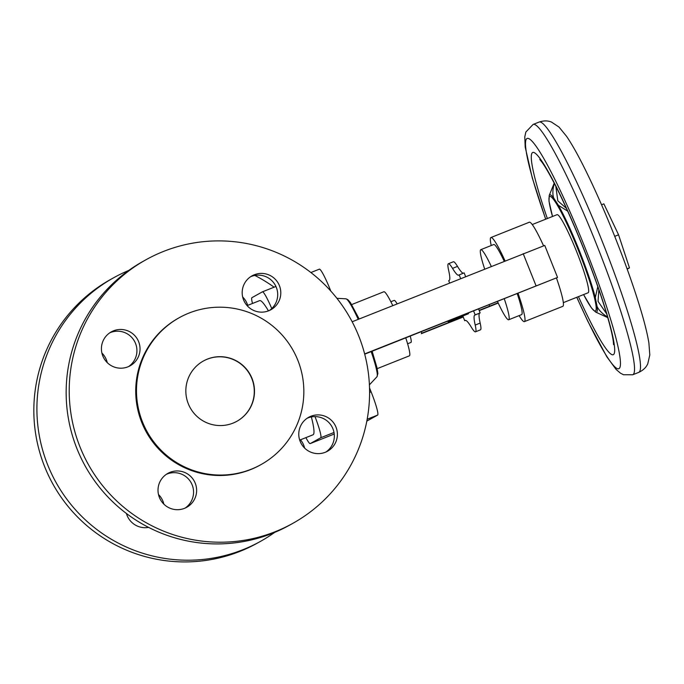 <?xml version="1.0" encoding="UTF-8"?>
<svg xmlns="http://www.w3.org/2000/svg" width="684" height="684" viewBox="0 0 684 684"><rect width="100%" height="100%" fill="white"/><g stroke="black" fill="none" stroke-linecap="round" stroke-linejoin="round"><path stroke-width="1.03" d="M163.382 251.481A150.873 149.976 -119.1 0 1 354.868 327.174A150.873 149.976 -119.1 0 1 292.837 523.346A150.873 149.976 -119.1 0 1 275.43 531.622A150.873 149.976 -119.1 0 1 83.944 455.929A150.873 149.976 -119.1 0 1 145.974 259.749A150.873 149.976 -119.1 0 1 163.382 251.481M145.974 259.749L142.905 261.468A150.873 149.976 60.9 0 0 80.874 457.639A150.873 149.976 60.9 0 0 272.352 533.332A150.873 149.976 60.9 0 0 289.76 525.064L292.837 523.346M325.952 452.004A19.4 19.28 60.9 0 0 307.142 418.249M325.285 452.278A19.4 19.28 60.9 0 0 335.502 425.995A19.4 19.28 60.9 0 0 308.646 417.326A19.4 19.28 60.9 0 0 300.669 442.548A19.4 19.28 60.9 0 0 325.285 452.278M170.119 472.311A19.4 19.28 60.9 0 0 159.902 498.602A19.4 19.28 60.9 0 0 186.766 507.271A19.4 19.28 60.9 0 0 194.735 482.049A19.4 19.28 60.9 0 0 170.119 472.311M185.184 508.058A19.4 19.28 60.9 0 0 166.383 474.303M268.692 310.784A19.4 19.28 60.9 0 0 278.91 284.501A19.4 19.28 60.9 0 0 252.054 275.832A19.4 19.28 60.9 0 0 244.077 301.054A19.4 19.28 60.9 0 0 268.692 310.784M269.359 310.51A19.4 19.28 60.9 0 0 250.549 276.763M128.592 366.564A19.4 19.28 60.9 0 0 109.791 332.817M127.934 366.838A19.4 19.28 60.9 0 0 138.142 340.555A19.4 19.28 60.9 0 0 111.287 331.885A19.4 19.28 60.9 0 0 103.31 357.108A19.4 19.28 60.9 0 0 127.934 366.838M188.314 403.808A34.482 34.277 -119.1 0 1 203.379 361.007A34.482 34.277 -119.1 0 1 252.02 378.44A34.482 34.277 -119.1 0 1 236.946 421.25A34.482 34.277 -119.1 0 1 188.314 403.808M203.276 361.058A34.482 34.277 -119.1 0 1 251.815 378.56A34.482 34.277 -119.1 0 1 236.844 421.31M297.805 360.212A84.055 83.559 60.9 0 0 179.251 317.701A84.055 83.559 60.9 0 0 142.528 422.045A84.055 83.559 60.9 0 0 261.074 464.556A84.055 83.559 60.9 0 0 297.805 360.212M261.074 464.556L260.313 464.983A84.055 83.559 -119.1 0 1 141.768 422.464A84.055 83.559 -119.1 0 1 178.498 318.12L179.251 317.701M268.453 310.878A72.205 7.798 -111.7 0 0 259.604 300.635L247.095 305.62M113.664 277.755L110.594 279.465A150.873 149.976 60.9 0 0 48.564 475.636A150.873 149.976 60.9 0 0 240.041 551.338A150.873 149.976 60.9 0 0 257.449 543.062L260.527 541.352A150.873 149.976 -119.1 0 1 243.119 549.62A150.873 149.976 -119.1 0 1 51.633 473.926A150.873 149.976 -119.1 0 1 113.664 277.755A150.873 149.976 -119.1 0 1 128.746 270.437M304.602 448.071A19.4 19.28 60.9 0 0 300.481 439.795M126.429 513.487A19.4 19.28 60.9 0 0 148.582 527.381M107.251 362.631A19.4 19.28 60.9 0 0 101.899 353.038M247.702 305.38A19.4 19.28 60.9 0 0 242.666 296.984M163.844 504.125A19.4 19.28 60.9 0 0 158.491 494.523M254.841 275.438A150.873 149.976 -119.1 0 1 274.096 287.186M274.686 532.383A150.873 149.976 -119.1 0 1 260.527 541.352M271.753 308.569A23.709 2.556 -111.7 0 0 262.391 291.846A23.709 2.556 -111.7 0 0 262.357 291.863L251.926 297.677A23.709 2.556 -111.7 0 0 252.49 303.474M305.902 437.632A23.709 2.556 -111.7 0 0 310.245 443.591A23.709 2.556 -111.7 0 0 310.279 443.574L320.711 437.76A23.709 2.556 -111.7 0 0 314.999 416.616M299.703 440.103L313.033 434.793A72.205 7.798 -111.7 0 0 311.357 416.941M369.531 387.896L371.096 391.821A23.709 2.556 68.3 0 1 377.645 415.085L367.205 420.899A23.709 2.556 68.3 0 1 367.18 420.916A23.709 2.556 68.3 0 1 367.146 420.925M319.291 269.188A23.709 2.556 68.3 0 1 319.325 269.171A23.709 2.556 68.3 0 1 330.355 289.948L330.799 291.068M491.215 245.522A45.264 4.891 68.3 0 1 490.941 237.519A45.264 4.891 68.3 0 1 505.049 260.886M490.941 237.519L529.356 222.214A45.264 4.891 68.3 0 1 543.558 245.778M364.64 353.91L557.554 277.439L364.709 354.175M479.133 310.374L498.089 302.79M421.532 333.313L463.128 316.743M498.217 303.063L479.236 310.622M463.23 317L421.318 333.681A18.323 1.975 68.3 0 0 421.429 331.595M556.485 278.055A45.264 4.891 68.3 0 1 562.846 306.321L524.423 321.617A45.264 4.891 68.3 0 1 519.122 315.606M518.062 293.359A45.264 4.891 68.3 0 1 524.423 321.617M517.224 293.65A37.714 4.07 68.3 0 1 521.635 314.606L508.699 319.761A37.714 4.07 68.3 0 1 497.413 301.336M352.157 321.771L544.746 245.428L557.554 277.439M484.657 269.009A37.714 4.07 68.3 0 1 480.792 249.677L493.728 244.521A37.714 4.07 68.3 0 1 504.211 261.22M504.228 298.626A37.714 4.07 68.3 0 1 508.699 319.761M480.792 249.677A37.714 4.07 68.3 0 1 491.266 266.375M453.304 261.784A36.637 3.959 68.3 0 1 453.355 261.758A36.637 3.959 68.3 0 1 457.502 266.384A53.882 5.823 -111.7 0 0 463.282 273.215M449.61 282.962L448.704 280.688L449.174 280.423A53.882 5.823 -111.7 0 0 448.67 270.513A36.637 3.959 68.3 0 1 448.328 263.767A36.637 3.959 68.3 0 1 448.379 263.742A36.637 3.959 68.3 0 1 452.526 268.367A53.882 5.823 -111.7 0 0 458.622 275.156A53.882 5.823 -111.7 0 0 458.69 275.122L464.137 272.882L465.616 276.584M478.526 308.852L480.142 312.896L479.672 313.161A53.882 5.823 -111.7 0 0 480.177 323.079A36.637 3.959 68.3 0 1 480.519 329.816A36.637 3.959 68.3 0 1 480.467 329.842A36.637 3.959 68.3 0 1 480.416 329.859M473.55 310.835L475.166 314.879L474.696 315.144A53.882 5.823 -111.7 0 0 475.2 325.054A36.637 3.959 68.3 0 1 475.542 331.8A36.637 3.959 68.3 0 1 475.491 331.826A36.637 3.959 68.3 0 1 471.344 327.208A53.882 5.823 -111.7 0 0 465.257 320.411A53.882 5.823 -111.7 0 0 465.18 320.445L464.71 320.711L462.829 315.991M459.161 274.865L460.64 278.568M448.636 320.762A17.245 1.864 68.3 0 1 448.405 321.728L468.318 313.802A17.245 1.864 -111.7 0 0 468.54 312.836M448.405 321.728A17.245 1.864 68.3 0 1 447.575 321.181M390.863 301.729L394.223 300.387A22.632 2.445 68.3 0 1 397.147 303.858M410.229 336.049A22.632 2.445 68.3 0 1 410.964 342.436L407.604 343.778M351.696 304.568L383.861 291.752A34.482 3.728 68.3 0 1 392.77 305.594M405.74 337.836A34.482 3.728 68.3 0 1 409.383 355.834L377.209 368.642M480.142 312.896L475.166 314.879M465.565 320.368L464.71 320.711M563.334 302.644L588.129 292.769A42.032 4.54 -111.7 0 0 576.578 251.498A42.032 4.54 -111.7 0 0 557.033 214.682L532.237 224.549M583.606 294.573A61.637 6.652 68.3 0 0 596.038 305.936A61.637 6.652 68.3 0 0 578.442 250.455A61.637 6.652 68.3 0 0 553.527 199.412A61.637 6.652 68.3 0 0 552.51 216.477L548.995 201.199L549.218 195.504A63.133 6.814 68.3 0 1 553.63 197.881L558.383 205.303A63.133 6.814 68.3 0 1 579.143 250.156A63.133 6.814 68.3 0 1 595.294 297.574L597.807 286.647M598.859 289.683L598.038 301.37L606.648 313.819M595.294 297.574L597.123 306.629A63.133 6.814 68.3 0 1 595.636 312.066L607.76 317.632M607.589 317.034L606.93 316.624C602.245 313.657 598.979 310.322 597.123 306.629M555.81 186.262L557.836 200.865L566.412 208.363M601.552 204.773L603.869 203.849L618.567 234.809L629.477 267.88L627.083 268.838M618.567 234.809L614.711 236.348M629.477 267.88L627.194 269.154M553.63 197.881C552.492 194.111 552.638 189.639 554.066 184.466L554.373 183.449M567.669 211.125L558.383 205.303M310.279 443.574L334.211 434.041L310.245 443.591M333.98 432.476L320.711 437.76M377.645 415.085L367.171 419.258M369.591 392.419L371.096 391.821M371.164 351.61A42.015 4.54 68.3 0 1 376.952 376.79L369.411 384.836M489.641 306.193L489.034 304.671M536 285.673L523.192 253.661M452.526 268.367L457.502 266.384M474.696 315.144L479.672 313.161M480.177 323.079L475.2 325.054M336.887 298.284L345.899 298.822A42.015 4.54 68.3 0 1 358.228 319.351M607.418 316.435L606.93 316.624M601.715 240.084A134.705 14.544 68.3 0 1 638.736 372.378C643.208 370.292 646.218 367.419 647.782 363.743L649.8 354.996L648.902 343.06C647.534 334.579 644.918 323.848 641.045 310.852C634.324 288.349 625.398 263.152 614.292 235.279C603.587 208.611 593.173 185.236 583.033 165.169C576.911 153.071 571.431 143.478 566.6 136.373L559.042 127.087L551.569 122.12C547.91 120.529 543.737 120.512 539.069 122.077A134.705 14.544 68.3 0 1 601.715 240.084M539.069 122.077L533.092 124.454A134.705 14.544 68.3 0 1 595.747 242.461A134.705 14.544 68.3 0 1 632.948 374.661A134.705 14.544 68.3 0 1 632.768 374.755L638.736 372.378M545.729 219.179A123.932 13.381 68.3 0 1 529.809 139.194A123.932 13.381 68.3 0 1 584.769 247.001A123.932 13.381 68.3 0 1 618.994 368.625A123.932 13.381 68.3 0 1 576.826 297.266M547.354 218.529A108.841 11.756 68.3 0 1 535.521 153.464A108.841 11.756 68.3 0 1 583.332 247.796A108.841 11.756 68.3 0 1 614.625 351.679A108.841 11.756 68.3 0 1 578.45 296.625M554.066 184.466L554.75 184.193M262.391 291.846L275.943 286.451M310.895 272.531L319.325 269.171M475.491 331.826L480.467 329.842M448.379 263.742L453.355 261.758M372.122 351.225L377.064 367.966L377.884 373.507L376.952 376.79M345.899 298.822L347.882 299.66L350.405 302.584L359.168 318.975M576.766 297.301L587.924 321.48L606.853 356.826L616.07 369.394L620.456 373.173L623.483 374.738L632.768 374.755M613.539 344.685L613.326 341.675C612.796 337.221 611.265 330.363 608.743 321.104C602.98 300.507 594.481 276.088 583.255 247.856C572.354 220.744 562.111 198.103 552.527 179.926C547.995 171.47 544.387 165.442 541.711 161.834L539.796 159.5M549.218 195.504L554.202 183.124M583.58 294.582L591.515 308.031L595.636 312.066M533.092 124.454L525.851 132.038L524.782 136.877L525.201 147.094L532.297 177.985L545.661 219.205"/></g></svg>
